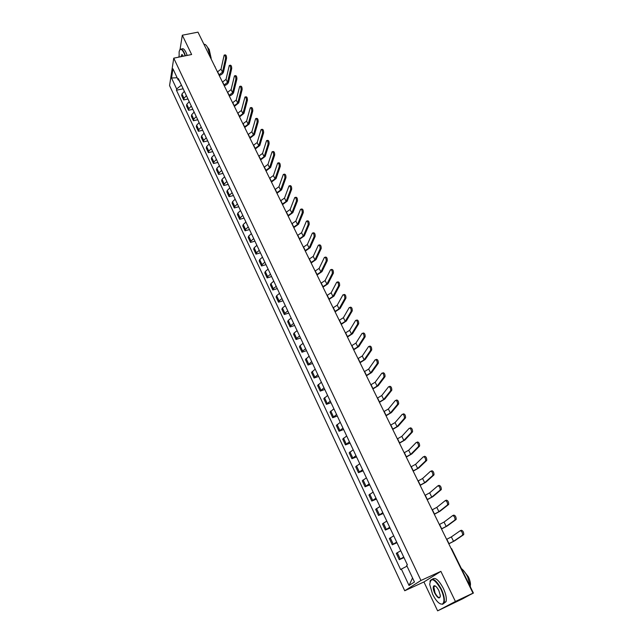 <?xml version="1.0" encoding="UTF-8"?>
<svg xmlns="http://www.w3.org/2000/svg" width="643" height="643" viewBox="0 0 643 643"><rect width="100%" height="100%" fill="white"/><g stroke="black" fill="none" stroke-linecap="round" stroke-linejoin="round"><path stroke-width="0.96" d="M437.626 610.85L455.413 601.478L472.991 593.159L197.98 32.15L182.315 35.212L191.63 54.518L173.747 58.167L169.567 85.591L404.736 590.756L423.93 581.963L437.626 610.85L462.751 598.754L472.243 593.553M455.413 601.478L440.881 571.362L420.948 580.468L173.747 58.167M472.991 593.159L469.607 594.936L472.3 593.666M182.315 35.212L180.048 49.479M179.043 55.828L178.834 57.131M200.23 36.739L214.481 65.811M184.364 91.33L181.945 93.982L181.672 95.598L183.705 99.954L183.994 98.339L186.414 95.686M187.981 99.006L183.705 99.954M189.227 101.666L186.791 104.303L186.502 105.91L188.56 110.299L188.857 108.699L191.301 106.063M192.844 109.334L188.56 110.299M194.146 112.091L191.686 114.727L191.381 116.311L193.455 120.747L193.768 119.164L196.236 116.536M197.747 119.751L193.455 120.747M199.105 122.628L196.621 125.24L196.3 126.816L198.398 131.285L198.719 129.717L201.219 127.113M202.706 130.272L198.398 131.285M204.112 133.254L201.605 135.858L201.275 137.417L203.389 141.926L203.727 140.383L206.242 137.779M207.705 140.889L203.389 141.926M209.16 143.984L206.636 146.572L206.29 148.115L208.428 152.672L208.774 151.137L211.314 148.557M212.753 151.611L208.428 152.672M214.264 154.818L211.708 157.398L211.354 158.917L213.516 163.515L213.87 162.004L216.442 159.432M217.848 162.43L213.516 163.515M219.416 165.749L216.836 168.313L216.466 169.816L218.644 174.462L219.022 172.967L221.61 170.411M223 173.353L218.644 174.462M224.616 176.793L222.012 179.349L221.626 180.828L223.828 185.514L224.214 184.043L226.834 181.495M228.193 184.38L223.828 185.514M229.864 187.941L227.236 190.481L226.842 191.944L229.061 196.678L229.463 195.223L232.107 192.691M233.433 195.52L229.061 196.678M235.169 199.193L232.517 201.717L232.107 203.164L234.341 207.946L234.759 206.507L237.428 203.992M238.73 206.757L234.341 207.946M240.522 210.566L237.846 213.074L237.42 214.497L239.678 219.327L240.112 217.905L242.805 215.405M244.075 218.114L239.678 219.327M245.931 222.044L243.223 224.536L242.781 225.942L245.063 230.813L245.513 229.414L248.23 226.931M249.476 229.575L245.063 230.813M251.389 233.634L248.656 236.11L248.198 237.492L250.505 242.419L250.971 241.045L253.712 238.569M254.925 241.149L250.505 242.419M256.903 245.337L254.146 247.796L253.672 249.162L256.002 254.13L256.477 252.779L259.25 250.328M260.431 252.844L256.002 254.13M262.473 257.16L259.684 259.603L259.193 260.945L261.548 265.969L262.047 264.635L264.844 262.199M265.993 264.643L261.548 265.969M268.091 269.104L265.278 271.531L264.779 272.849L267.15 277.921L267.665 276.611L270.486 274.191M271.611 276.57L267.15 277.921M273.773 281.16L270.936 283.571L270.414 284.865L272.817 289.993L273.339 288.707L276.193 286.304M277.286 288.611L272.817 289.993M279.512 293.345L276.643 295.74L276.104 297.01L278.532 302.186L279.078 300.924L281.955 298.537M283.008 300.771L278.532 302.186M285.307 305.65L282.414 308.029L281.859 309.275L284.31 314.499L284.865 313.262L287.783 310.899M288.795 313.061L284.31 314.499M291.166 318.084L288.233 320.439L287.662 321.661L290.138 326.941L290.716 325.728L293.658 323.381M294.647 325.471L290.138 326.941M297.082 330.647L294.124 332.986L293.538 334.175L296.037 339.512L296.632 338.322L299.606 336M300.554 338.009L296.037 339.512M303.054 343.338L300.072 345.653L299.461 346.826L301.993 352.211L302.604 351.054L305.602 348.739M306.518 350.676L301.993 352.211M309.098 356.158L305.449 359.598L308.005 365.039L311.67 361.623M312.546 363.48L308.005 365.039M315.199 369.114L311.501 372.506L314.081 378.004L317.803 374.636M318.639 376.412L314.081 378.004M321.363 382.199L317.618 385.543L320.222 391.105L323.992 387.785M324.787 389.473L320.222 391.105M327.592 395.429L323.799 398.724L326.435 404.343L330.253 401.071M331.008 402.679L326.435 404.343M333.894 408.803L330.044 412.042L332.704 417.717L336.578 414.502M337.294 416.021L332.704 417.717M340.26 422.314L336.353 425.497L339.046 431.236L342.968 428.069M343.643 429.5L339.046 431.236M346.69 435.97L342.735 439.105L345.452 444.9L349.43 441.789M350.065 443.131L345.452 444.9M353.192 449.77L349.181 452.849L351.922 458.708L355.965 455.654M356.552 456.9L351.922 458.708M359.759 463.724L355.692 466.746L358.472 472.669L362.564 469.671M363.102 470.829L358.472 472.669M366.406 477.829L362.282 480.795L365.087 486.783L369.235 483.841M369.733 484.894L365.087 486.783M373.117 492.088L368.937 494.989L371.775 501.042L375.986 498.164M376.436 499.121L371.775 501.042M379.909 506.507L375.665 509.344L378.534 515.469L382.802 512.648M383.204 513.508L378.534 515.469M386.773 521.079L382.472 523.86L385.374 530.049L389.706 527.292M390.052 528.04L385.374 530.049M393.717 535.82L389.353 538.529L392.286 544.79L396.675 542.097M396.98 542.74L392.286 544.79M400.734 550.721L396.305 553.366L399.271 559.691L403.732 557.071M403.981 557.61L399.271 559.691M179.027 80.335L181.471 85.189M181.326 85.222L176.656 88.975L171.528 78.012L172.943 68.809L178.143 79.861L179.236 80.447M412.541 577.92L409.036 585.476L414.462 581.995L406.633 565.358L407.381 564.827L178.352 78.575L178.143 79.861M409.036 585.476L401.361 569.071L407.011 566.161M176.656 88.975L176.455 90.229L400.637 569.585L401.361 569.071M404.736 590.756L420.948 580.468M423.93 581.963L440.881 571.362M183.159 88.774L176.455 90.229M171.528 78.012L177.138 77.731M224.552 55.009L225.187 54.88C226.087 54.912 226.545 56.045 226.553 58.272L225.524 58.489C225.516 56.254 225.058 55.129 224.158 55.089L221.023 69.163L217.463 71.887M225.524 58.489L222.494 72.161L218.925 74.885M219.223 75.488C221.522 74.765 222.952 73.583 223.507 71.944L226.553 58.272M229.688 65.345L230.315 65.208C231.231 65.24 231.697 66.374 231.697 68.616L230.668 68.833C230.66 66.591 230.202 65.457 229.286 65.425L226.039 79.362L222.454 82.079M230.668 68.833L227.526 82.384L223.941 85.101M224.23 85.704C226.537 84.964 227.976 83.791 228.546 82.167L231.697 68.616M234.872 75.778L235.491 75.641C236.423 75.665 236.889 76.798 236.889 79.057L235.852 79.282C235.852 77.023 235.386 75.89 234.454 75.866L231.11 89.65L227.501 92.367M235.852 79.282L232.613 92.705L228.996 95.421M229.286 96.008C231.593 95.268 233.047 94.087 233.626 92.479L236.889 79.057M185.136 55.845L183.954 52.871C181.607 48.538 179.992 48.209 179.124 51.866L179.164 57.066M179.735 49.977L179.96 49.591C181.101 48.289 182.516 49.31 184.219 52.654L185.457 55.78M180.9 56.713L181.881 54.502L183.359 56.206M181.623 54.977L182.419 54.816L181.623 54.977L181.23 56.64M204.289 44.295C205.398 44.238 206.564 45.428 207.802 47.871L210.325 56.608M207.392 47.092L209.192 49.463L211.177 58.344M181.688 49.238C182.829 47.944 184.252 48.964 185.956 52.3L187.185 55.427M432.594 594.277C436.187 601.237 439.458 604.5 442.416 604.074C444.835 602.065 444.369 597.178 441.018 589.406C434.475 578.491 430.706 576.859 429.725 584.495L432.594 594.277M429.958 581.441L430.087 580.942C432.506 577.277 436.275 580.034 441.387 589.221C443.967 594.879 444.884 599.324 444.128 602.547L442.818 604.251L440.334 603.898M434.668 593.079C433.004 589.213 432.779 586.778 434.001 585.781C435.448 585.556 437.071 587.18 438.88 590.644L440.326 595.506C439.82 599.389 437.939 598.585 434.668 593.079M433.784 586.737L435.319 586.022L434.395 585.958L433.784 586.737L435.03 592.894C437.377 597.162 439.129 598.456 440.294 596.784M461.344 568.508C463.651 570.333 465.765 573.162 467.694 576.996L470.66 587.501M463.386 570.429L468.369 576.819C469.929 580.123 470.628 582.952 470.459 585.307M432.426 579.158C435.19 576.964 438.823 580.018 443.324 588.321C445.904 593.971 446.821 598.416 446.057 601.639L443.702 603.488M240.104 86.307L240.715 86.17C241.664 86.186 242.138 87.327 242.138 89.602L241.101 89.827C241.101 87.561 240.627 86.411 239.678 86.395L236.222 100.043L232.589 102.751M241.101 89.827L237.741 103.121L234.1 105.83M234.382 106.416L238.762 102.888L242.138 89.602M245.385 96.932L245.988 96.804C246.96 96.812 247.434 97.961 247.426 100.244L246.39 100.477C246.398 98.194 245.915 97.045 244.951 97.037L241.382 110.524L237.725 113.232M246.39 100.477L242.917 113.634L239.252 116.343M239.534 116.913L243.938 113.401L247.426 100.244M250.714 107.67L251.309 107.534C252.297 107.534 252.787 108.691 252.771 110.99L251.734 111.231C251.743 108.932 251.252 107.775 250.272 107.775L246.599 121.109L242.917 123.818M251.734 111.231L248.142 124.252L244.453 126.952M244.726 127.515L249.171 124.003L252.771 110.99M256.099 118.505L256.686 118.368C257.69 118.368 258.189 119.526 258.173 121.84L257.128 122.09C257.144 119.775 256.645 118.617 255.641 118.617L251.863 131.791L248.15 134.491M257.128 122.09L253.422 134.966L249.701 137.666M249.974 138.213L254.451 134.717L258.173 121.84M261.54 129.452L262.119 129.315C263.14 129.299 263.646 130.465 263.622 132.796L262.569 133.045C262.593 130.714 262.095 129.556 261.066 129.564L257.168 142.577L253.438 145.278M262.569 133.045L258.751 145.784L255.006 148.477M255.271 149.015L259.78 145.527L263.622 132.796M267.03 140.504L267.592 140.359C268.637 140.343 269.152 141.508 269.12 143.855L268.075 144.12C268.099 141.773 267.584 140.608 266.548 140.616L262.537 153.468L258.775 156.161M268.075 144.12L264.128 156.699L260.359 159.392M260.616 159.922L265.157 156.442L269.12 143.855M272.568 151.66L273.13 151.515C274.191 151.499 274.714 152.664 274.682 155.027L273.629 155.293C273.653 152.938 273.138 151.764 272.077 151.78L267.946 164.463L264.16 167.156M273.629 155.293L269.554 167.727L265.76 170.419M266.017 170.934L270.59 167.461L274.682 155.027M278.17 162.928L278.716 162.783C279.801 162.759 280.324 163.933 280.292 166.312L279.239 166.585C279.271 164.206 278.74 163.033 277.663 163.057L273.412 175.571L269.602 178.256M279.239 166.585L275.035 178.858L271.217 181.543M271.467 182.049L276.072 178.585L280.292 166.312M283.82 174.309L284.359 174.165C285.468 174.132 285.998 175.314 285.958 177.709L284.897 177.982C284.937 175.595 284.407 174.414 283.306 174.446L278.933 186.775L275.091 189.46M284.897 177.982L280.573 190.103L276.723 192.779M276.964 193.278L281.618 189.822L285.958 177.709M289.527 185.803L290.065 185.658C291.191 185.618 291.729 186.808 291.681 189.211L290.62 189.5C290.66 187.089 290.122 185.907 289.004 185.94L284.511 198.1L280.637 200.769M290.62 189.5L286.167 201.452L282.285 204.128M282.526 204.619L287.204 201.171L291.681 189.211M295.298 197.409L295.82 197.264C296.962 197.224 297.516 198.414 297.468 200.833L296.399 201.13C296.447 198.703 295.901 197.514 294.751 197.554L290.138 209.53L286.239 212.198M296.399 201.13L291.809 212.921L287.903 215.59M288.136 216.064L292.854 212.624L297.468 200.833M301.117 209.136L301.631 208.991C302.797 208.943 303.359 210.14 303.303 212.576L302.242 212.873C302.29 210.438 301.728 209.24 300.562 209.288L295.82 221.071L291.898 223.732M302.242 212.873L297.508 224.495L293.578 227.156M293.803 227.622L298.561 224.198L303.303 212.576M307 220.975L307.507 220.83C308.696 220.782 309.259 221.98 309.203 224.439L308.134 224.745C308.19 222.285 307.619 221.088 306.438 221.136L301.567 232.726L297.605 235.386M308.134 224.745L303.271 236.19L299.3 238.842M299.525 239.292L304.316 235.885L309.203 224.439M312.94 232.943L313.438 232.798C314.652 232.742 315.223 233.948 315.166 236.415L314.089 236.728C314.154 234.261 313.575 233.047 312.369 233.104L307.362 244.501L303.375 247.153M314.089 236.728L309.082 247.997L305.087 250.649M305.304 251.083L310.135 247.684L315.166 236.415M318.944 245.023L319.434 244.879C320.664 244.822 321.251 246.036 321.187 248.519L320.11 248.841C320.174 246.349 319.587 245.136 318.357 245.2L313.221 256.396L309.203 259.041M320.11 248.841L314.957 259.925L310.931 262.569M311.14 262.995L316.01 259.603L321.187 248.519M325.004 257.24L325.487 257.087C326.74 257.023 327.335 258.245 327.263 260.745L326.186 261.074C326.258 258.574 325.663 257.353 324.41 257.417L319.129 268.404L315.086 271.049M326.186 261.074L320.889 271.973L316.838 274.609M317.039 275.019L321.95 271.643L327.263 260.745M331.129 269.57L331.603 269.425C332.881 269.361 333.484 270.582 333.412 273.098L332.327 273.436C332.399 270.92 331.796 269.69 330.526 269.755L325.109 280.541L321.034 283.169M332.327 273.436L326.885 284.142L322.794 286.77M322.995 287.172L327.946 283.812L333.412 273.098M337.318 282.036L337.784 281.891C339.086 281.819 339.697 283.049 339.625 285.58L338.539 285.918C338.612 283.386 338.001 282.156 336.699 282.229L331.145 292.798L327.038 295.426M329.007 299.445L333.998 296.093L339.625 285.58L338.539 285.918L332.937 296.439L328.822 299.059M344.037 294.462C345.347 294.406 345.974 295.643 345.91 298.175L344.817 298.521C344.881 295.997 344.262 294.759 342.952 294.807L337.237 305.184L333.106 307.796M344.809 298.545L339.054 308.857L334.907 311.469M335.091 311.847L340.115 308.511L345.894 298.199L344.817 298.521M350.355 307.169C351.681 307.137 352.316 308.383 352.26 310.899L351.166 311.26C351.223 308.736 350.588 307.491 349.27 307.523L343.402 317.69L339.231 320.302M351.142 311.3L345.227 321.404L341.055 324.008M341.232 324.369L346.304 321.05L352.235 310.939M356.744 320.013C358.079 319.997 358.722 321.251 358.673 323.759L357.58 324.128C357.629 321.613 356.986 320.359 355.651 320.375L349.623 330.333L345.428 332.929M357.548 324.185L351.472 334.079L347.26 336.683M347.429 337.028L352.549 333.717L358.641 323.823M363.199 332.986C364.549 332.994 365.2 334.256 365.16 336.763L364.067 337.133C364.107 334.625 363.448 333.363 362.105 333.355L355.917 343.097L351.681 345.693M364.018 337.213L357.781 346.89L353.537 349.479M353.698 349.816L358.858 346.521L365.12 336.836M369.725 346.103C371.083 346.135 371.742 347.397 371.71 349.896L370.617 350.282C370.649 347.775 369.982 346.513 368.624 346.481L362.266 356.005L357.998 358.585M370.561 350.379L364.155 359.839L359.879 362.419M360.032 362.732L365.232 359.461L371.662 349.993M376.316 359.357C377.69 359.413 378.365 360.683 378.341 363.174L377.24 363.568C377.256 361.077 376.589 359.799 375.215 359.742L368.688 369.042L364.388 371.622M377.176 363.681L370.593 372.916L366.285 375.488M366.43 375.785L371.678 372.53L378.277 363.295M382.979 372.755C384.361 372.827 385.053 374.113 385.036 376.597L383.935 376.999C383.943 374.507 383.26 373.229 381.878 373.149L375.174 382.223L370.842 384.787M383.855 377.128L377.103 386.13L372.763 388.694M372.9 388.983L378.188 385.736L384.956 376.734M389.714 386.298C391.113 386.395 391.812 387.689 391.804 390.172L390.703 390.574C390.703 388.091 390.004 386.805 388.613 386.7L381.733 395.541L377.369 398.097M390.614 390.727L383.686 399.488L379.306 402.044M379.434 402.317L384.771 399.086L391.716 390.317M396.53 399.986C397.937 400.115 398.644 401.409 398.652 403.884L397.543 404.302C397.535 401.827 396.827 400.525 395.421 400.396L388.364 408.996L383.959 411.544M397.438 404.471L390.333 412.991L385.921 415.539M386.041 415.788L391.418 412.581L398.547 404.053M403.41 413.827C404.833 413.979 405.556 415.282 405.564 417.757L404.455 418.175C404.439 415.708 403.724 414.397 402.301 414.245L395.059 422.596L390.623 425.136M404.343 418.36L397.053 426.639L392.6 429.17M392.72 429.403L398.146 426.221L405.452 417.934M410.371 427.82C411.809 427.997 412.541 429.315 412.565 431.774L411.448 432.209C411.424 429.749 410.692 428.431 409.253 428.254L401.835 436.348L397.358 438.872M411.327 432.409L403.844 440.431L399.359 442.955M399.464 443.172L404.937 440.005L412.436 431.975M417.411 441.966C418.858 442.167 419.598 443.493 419.638 445.953L418.521 446.395C418.48 443.943 417.741 442.609 416.294 442.408L408.675 450.245L404.166 452.76M418.384 446.612L410.708 454.376L406.191 456.884M406.288 457.085L411.809 453.934L419.501 446.17M424.525 456.273C425.987 456.498 426.743 457.84 426.783 460.292L425.666 460.742C425.618 458.29 424.862 456.948 423.407 456.723L415.595 464.302L411.046 466.802M425.513 460.975L417.653 468.474L413.095 470.965M413.184 471.15L418.754 468.024L426.639 460.517M431.718 470.732C433.197 470.989 433.961 472.34 434.017 474.783L432.892 475.249C432.835 472.806 432.072 471.456 430.593 471.198L422.588 478.505L418.006 480.996M432.731 475.498L424.669 482.724L420.072 485.208M420.152 485.369L425.77 482.266L433.856 475.032M438.108 485.73L438.992 485.361C440.487 485.65 441.267 487.008 441.331 489.444L440.206 489.918C440.142 487.482 439.362 486.116 437.867 485.835L429.661 492.86L425.039 495.343M440.029 490.183L431.758 497.127L427.129 499.603M427.201 499.748L432.868 496.661L441.154 489.709M445.438 500.543L446.355 500.158C447.858 500.471 448.653 501.837 448.726 504.273L447.6 504.755C447.52 502.32 446.732 500.953 445.229 500.64L436.814 507.383L432.152 509.851M447.407 505.036L438.936 511.691L434.266 514.159M434.322 514.287L440.045 511.217L448.541 504.554M452.841 515.533L453.797 515.115C455.316 515.461 456.12 516.843 456.209 519.271L455.075 519.769C454.987 517.334 454.183 515.951 452.664 515.606L444.04 522.068L439.338 524.519M454.874 520.058L446.186 526.424L441.476 528.876M441.532 528.98L447.295 525.942L456.008 519.56M460.34 530.684L461.32 530.25C462.864 530.62 463.675 532.018 463.772 534.446L462.639 534.952C462.542 532.525 461.722 531.126 460.187 530.756L451.354 536.913L446.612 539.348M462.43 535.249L453.524 541.318L448.774 543.753M448.814 543.841L454.633 540.827L463.555 534.751M393.194 544.066L390.253 537.789M386.258 529.285L383.349 523.08M379.402 514.673L376.517 508.533M372.61 500.214L369.765 494.145M365.907 485.915L363.086 479.919M359.268 471.777L356.479 465.837M352.702 457.784L349.945 451.908M346.199 443.943L343.475 438.132M339.777 430.247L337.077 424.501M333.42 416.696L330.743 411.014M327.126 403.29L324.482 397.663M320.897 390.028L318.285 384.458M314.732 376.902L312.152 371.389M308.64 363.906L306.076 358.456M302.604 351.054L300.072 345.653M296.632 338.322L294.124 332.986M290.716 325.728L288.233 320.439M284.865 313.262L282.414 308.029M279.078 300.924L276.643 295.74M273.339 288.707L270.936 283.571M267.665 276.611L265.278 271.531M262.047 264.635L259.684 259.603M256.477 252.779L254.146 247.796M250.971 241.045L248.656 236.11M245.513 229.414L243.223 224.536M240.112 217.905L237.846 213.074M234.759 206.507L232.517 201.717M229.463 195.223L227.236 190.481M224.214 184.043L222.012 179.349M219.022 172.967L216.836 168.313M213.87 162.004L211.708 157.398M208.774 151.137L206.636 146.572M203.727 140.383L201.605 135.858M198.719 129.717L196.621 125.24M193.768 119.164L191.686 114.727M188.857 108.699L186.791 104.303M183.994 98.339L181.945 93.982M400.211 559.008L397.229 552.667M450.711 547.715L451.201 548.712M215.067 66.607L215.172 67.218M217.655 71.847L219.126 74.837M221.023 69.163L222.494 72.161M222.655 82.039L224.134 85.061M226.039 79.362L227.526 82.384M227.694 92.327L229.197 95.373M231.11 89.65L232.613 92.705M232.79 102.711L234.301 105.79M236.222 100.043L237.741 103.121M237.926 113.184L239.453 116.295M241.382 110.524L242.917 113.634M243.11 123.769L244.653 126.904M246.599 121.109L248.142 124.252M248.351 134.443L249.902 137.618M251.863 131.791L253.422 134.966M253.639 145.23L255.207 148.429M257.168 142.577L258.751 145.784M258.976 156.112L260.56 159.343M262.537 153.468L264.128 156.699M264.361 167.1L265.961 170.363M267.946 164.463L269.554 167.727M269.803 178.199L271.418 181.495M273.412 175.571L275.035 178.858M275.292 189.404L276.924 192.723M278.933 186.775L280.573 190.103M280.838 200.712L282.486 204.072M284.511 198.1L286.167 201.452M286.44 212.142L288.104 215.526M290.138 209.53L291.809 212.921M292.099 223.676L293.779 227.1M295.82 221.071L297.508 224.495M297.813 235.33L299.509 238.786M301.567 232.726L303.271 236.19M303.584 247.097L305.296 250.585M307.362 244.501L309.082 247.997M309.412 258.976L311.14 262.505M313.221 256.396L314.957 259.925M315.295 270.984L317.039 274.545M319.129 268.404L320.889 271.973M321.243 283.105L323.003 286.706M325.109 280.541L326.885 284.142M327.247 295.354L329.031 298.995M331.145 292.798L332.937 296.439M333.315 307.732L335.116 311.405M337.237 305.184L339.054 308.857M339.44 320.23L341.264 323.943M343.402 317.69L345.227 321.404M345.637 332.857L347.469 336.611M349.623 330.333L351.472 334.079M351.89 345.621L353.746 349.406M355.917 343.097L357.781 346.89M358.215 358.513L360.088 362.347M362.266 356.005L364.155 359.839M364.597 371.541L366.494 375.416M368.688 369.042L370.593 372.916M371.059 384.707L372.972 388.621M375.174 382.223L377.103 386.13M377.578 398.017L379.515 401.963M381.733 395.541L383.686 399.488M384.168 411.464L386.13 415.458M388.364 408.996L390.333 412.991M390.84 425.055L392.817 429.09M395.059 422.596L397.053 426.639M397.575 438.791L399.568 442.866M401.835 436.348L403.844 440.431M404.383 452.68L406.4 456.803M408.675 450.245L410.708 454.376M411.263 466.714L413.304 470.885M415.595 464.302L417.653 468.474M418.223 480.908L420.289 485.119M422.588 478.505L424.669 482.724M425.256 495.247L427.346 499.515M429.661 492.86L431.758 497.127M432.369 509.754L434.475 514.062M436.814 507.383L438.936 511.691M439.555 524.423L441.693 528.779M444.04 522.068L446.186 526.424M446.829 539.252L448.991 543.656M451.354 536.913L453.524 541.318M451.587 548.608L473.433 593.151M442.416 604.074L442.818 604.251M446.057 601.639L444.128 602.547M352.26 310.899L351.166 311.26M358.673 323.759L357.58 324.128M365.16 336.763L364.067 337.133M371.71 349.896L370.617 350.282M378.341 363.174L377.24 363.568M385.036 376.597L383.935 376.999M391.804 390.172L390.703 390.574M398.652 403.884L397.543 404.302M405.564 417.757L404.455 418.175M412.565 431.774L411.448 432.209M419.638 445.953L418.521 446.395M426.783 460.292L425.666 460.742M434.017 474.783L432.892 475.249M441.331 489.444L440.206 489.918M448.726 504.273L447.6 504.755M456.209 519.271L455.075 519.769M463.772 534.446L462.639 534.952"/></g></svg>
